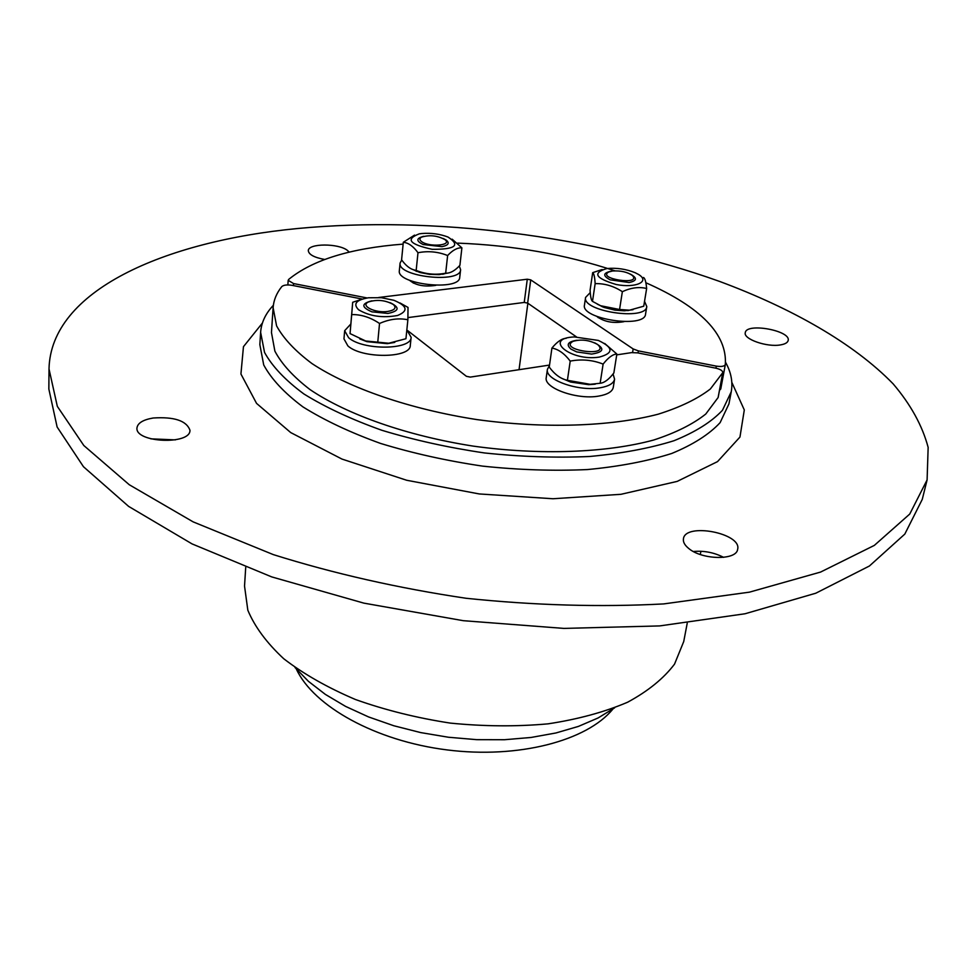 <?xml version="1.0" encoding="UTF-8"?>
<svg xmlns="http://www.w3.org/2000/svg" width="977" height="977" viewBox="0 0 977 977"><rect width="100%" height="100%" fill="white"/><g stroke="black" fill="none" stroke-linecap="round" stroke-linejoin="round"><path stroke-width="1.47" d="M527.873 303.249L519.043 369.697M614.594 707.873L598.132 717.948L578.445 726.399L555.937 732.97L531.073 737.464L504.45 739.723L476.703 739.662L448.541 737.256L420.647 732.579L393.768 725.74L368.537 716.923L345.577 706.395L325.402 694.427L308.439 681.348L295.005 667.499M616.719 354.871L631.557 352.624L637.541 352.856L715.677 368.134C720.33 369.208 722.699 370.698 722.809 372.603L710.377 388.968C697.59 398.848 680.175 407.262 658.156 414.199C610.71 426.595 543.823 428.854 476.629 419.548C409.742 409.155 349.412 388.26 312.042 363.615C295.286 351.097 283.464 338.518 276.589 325.878L273.108 307.694C273.658 300.171 276.552 293.137 281.791 286.591C283.66 284.991 287.043 284.563 291.915 285.308L362.333 299.072M549.526 365.068L470.303 377.098L466.408 376.316L407.763 330.678M722.711 372.896L718.217 396.955M718.095 397.566L705.76 414.04C692.986 424.189 675.644 432.848 653.723 440.016C606.509 452.852 540.073 455.404 473.356 446.135C406.957 435.766 347.091 414.639 310.027 389.591C293.405 376.841 281.694 364.03 274.879 351.134L271.459 332.534L273.108 307.694M612.848 709.119C586.982 740.822 518.335 758.982 446.941 749.896C375.534 740.945 313.556 706.273 296.385 669.147M719.487 390.336L720.757 388.993L725.325 364.543M645.846 282.732C700.778 307.034 727.279 334.293 725.337 364.519L725.337 364.531C724.433 366.363 721.429 366.888 716.324 366.119L715.946 368.182M638.054 352.953L638.384 350.89L716.324 366.119M293.418 285.602L293.564 283.562L288.178 280.326L288.716 279.385C312.591 259.919 350.731 248.17 403.135 244.116M457.688 243.114C513.169 245.264 565.573 254.508 614.912 270.824M293.564 283.562L367.083 297.961M378.649 297.496L527.287 279.214L524.234 302.443L527.653 303.102L530.731 279.874L527.287 279.214M530.731 279.874L633.169 348.948L632.583 352.514M638.384 350.89L633.169 348.948M623.949 321.677C613.104 323.558 604.042 321.812 596.764 316.426M435.827 285.345C424.409 287.067 415.628 285.369 409.485 280.265M576.393 336.845L527.653 303.102M524.234 302.443L407.971 317.586M387.649 311.468C375.327 313.348 360.012 305.813 368.256 302.027C376.975 299.255 385.365 300.086 393.401 304.543C396.711 307.877 394.793 310.185 387.649 311.468M371.858 300.831C361.172 303.566 361.197 307.23 371.932 311.846L387.954 313.446C399.337 311.04 400.045 307.45 390.092 302.662M358.608 309.77C369.587 316.267 382.557 318.184 397.517 315.498C408.581 311.004 407.385 305.948 393.926 300.305L381.36 297.704L368.524 297.765C356.104 299.915 352.795 303.92 358.608 309.77M394.757 342.402L387.283 343.66L366.937 341.657L359.792 338.934M399.996 302.955L408.02 307.425L407.873 319.772C398.811 317.879 389.371 319.113 379.528 323.485C370.478 317.366 361.197 314.411 351.708 314.582L352.685 302.284L362.125 299.133M352.685 302.284L350.047 333.597L365.667 340.985L388.699 343.245L405.943 338.726L407.873 319.772M351.708 314.582L350.047 333.597M379.528 323.485L377.733 342.585M406.835 329.908L411.134 337.285C411.647 350.096 362.601 350.56 348.594 337.688L344.661 330.702L350.804 324.034M411.134 337.285L410.291 345.418C410.792 358.327 361.844 358.852 347.873 345.895L343.965 338.872L344.661 330.702M421.698 241.673C419.389 239.939 419.341 238.425 421.539 237.118C429.758 234.688 437.623 235.567 445.133 239.744C452.473 245.471 429.257 247.437 421.698 241.673M423.749 236.3C416.104 238.241 415.909 240.989 423.163 244.543L441.995 246.644C448.492 245.288 449.872 243.078 446.098 240L443.155 238.461M421.685 233.527L419.292 233.845C405.186 239.194 409.485 244.348 432.176 249.318C455.38 249.44 460.655 245.349 448.016 237.045C439.809 233.955 431.028 232.782 421.685 233.527M448.089 272.998L439.198 274.622L429.526 274.342L420.012 272.51L411.915 269.139M452.168 239.182L461.889 247.865C457.517 247.511 452.766 250.063 447.625 255.534C438.062 251.7 428.182 250.759 417.985 252.725C413.332 246.302 408.435 242.821 403.318 242.272L414.566 235.103M403.318 242.272L401.584 259.821C405.663 265.439 409.79 268.797 413.955 269.896L416.165 270.421C425.716 274.219 435.547 275.148 445.671 273.206L446.355 273.194C450.544 273.181 455.062 270.568 459.898 265.353L461.889 247.865M417.985 252.725L416.165 270.421M447.625 255.534L445.671 273.206M459.3 265.964L460.607 269.737C460.704 283.782 397.089 276.76 400.094 263.045L401.73 260.016M460.607 269.737L459.74 277.297C459.825 291.451 396.332 284.454 399.349 270.629L400.094 263.045M612.506 270.995C620.847 270.507 627.49 272.021 632.449 275.538C641.889 285.65 596.568 278.897 608.671 271.997L612.506 270.995M611.113 271.227C602.956 272.949 602.638 275.819 610.161 279.825L629.078 282.524C637.077 280.814 637.505 278.005 630.348 274.085M638.592 274.5L635.197 272.73C626.11 269.054 616.682 267.649 606.9 268.528C592.184 272.937 595.298 278.262 616.255 284.515C635.734 288.362 650.426 281.547 638.592 274.5M633.035 309.709L624.327 310.796L614.887 310.124L604.018 307.437L597.265 304.128M643.464 277.48C644.979 278.213 646.029 281.889 646.64 288.496C639.08 286.627 630.983 287.69 622.361 291.671C613.678 286.053 604.616 283.379 595.152 283.623C594.749 277.016 593.931 273.365 592.685 272.656L602.162 269.518M592.685 272.656L590.084 290.218C590.45 296.752 591.256 300.476 592.489 301.38L600.647 305.74L619.565 309.501L629.542 310.185L643.745 306.192L646.64 288.496M622.361 291.671L619.565 309.501M595.152 283.623L592.489 301.38M644.539 301.307L646.786 306.57C646.115 321.03 581.779 311.37 585.589 297.423L590.255 292.587M646.786 306.57L645.541 314.191C644.844 328.76 580.643 319.1 584.466 305.044L585.589 297.423M597.228 344.258L598.229 345.028C610.295 357.631 557.757 349.961 572.998 341.352C581.01 339.019 589.082 339.984 597.228 344.258M577.041 340.265C567.881 341.632 565.866 344.588 571.008 349.143L576.686 351.903L591.598 354.077C604.067 352.172 605.093 348.423 594.663 342.829M599.402 357.069C613.849 353.124 613.471 347.58 598.303 340.423L574.268 336.931C542.43 338.335 570.739 361.771 599.402 357.069M595.249 384.169L588.667 384.682L570.556 382.031L562.544 378.661M604.678 343.452L616.853 354.028C612.835 354.211 608.256 357.57 603.114 364.103C592.636 359.951 581.669 358.95 570.214 361.099C564.486 353.564 558.392 349.216 551.92 348.068C557.183 341.694 561.922 338.445 566.159 338.335M551.92 348.068L549.245 367.108C554.777 374.557 560.835 378.954 567.405 380.309L590.169 384.303L600.147 383.265C604.299 382.886 608.866 379.455 613.861 372.982L616.853 354.028M603.114 364.103L600.147 383.265M570.214 361.099L567.405 380.309M613.067 373.971L614.582 379.161C613.69 383.363 608.915 386.22 600.269 387.759C578.702 391.826 544.604 379.772 547.413 369.33L549.453 365.581M614.582 379.161L613.275 387.356C612.384 391.594 607.621 394.488 598.986 396.039C577.456 400.167 543.444 388.052 546.253 377.537L547.413 369.33M262.398 323.057L243.456 346.676L240.928 374.02L256.548 403.379L290.719 432.579L341.962 459.068L406.664 480.257L479.267 493.947L552.994 498.746L620.932 494.313L677.159 481.405L717.521 461.62L739.955 437.061L744.303 409.949L731.822 382.361M725.642 362.443C731.114 372.322 732.982 382.092 731.248 391.765L728.94 403.892L720.134 422.614C709.241 434.374 693.108 444.657 671.724 453.475C647.543 461.156 619.442 466.53 587.433 469.558C553.812 471.085 518.934 469.949 482.785 466.151C446.831 460.839 412.758 453.267 380.566 443.436C350.328 432.53 324.449 420.342 302.931 406.884C284.405 393.023 271.337 379.052 263.717 364.958L259.845 344.625L260.627 332.314C261.347 322.52 265.585 313.519 273.352 305.312M297.79 228.496C164.221 241.246 50.706 290.706 49.009 368.988L57.325 406.359L83.827 445.524L129.269 484.739L193.128 521.865L273.304 554.606C333.755 573.584 398.018 588.142 466.09 598.278C534.553 605.398 600.415 607.279 663.676 603.92L749.481 592.147L820.57 572.07L874.33 545.398L909.746 514.049L927.1 479.915L928.15 447.393C922.349 425.642 910.674 404.454 893.125 383.839C853.813 343.415 792.115 308.366 719.622 281.437C591.085 235.457 433.544 215.673 297.79 228.496M153.145 418.009C174.248 416.629 186.522 420.708 189.953 430.246C190.771 445.109 135.119 442.813 136.951 427.975C137.647 423.065 143.045 419.744 153.145 418.009M688.907 548.622C684.755 545.3 682.923 542.04 683.436 538.803C685.243 522.341 742.007 533.234 737.647 549.282C736.67 560.456 702.439 560.053 688.907 548.622M780.476 344.905C766.969 347.433 743.131 339.068 745.28 332.681C746.233 322.447 791.114 330.58 788.17 340.497C787.633 342.658 785.068 344.136 780.476 344.905M324.62 259.455C314.215 257.501 308.781 254.57 308.317 250.674C307.963 243.224 338.738 243.151 347.531 250.491L349.229 252.151M731.248 391.765L722.467 410.267C711.574 421.893 695.416 432.042 673.983 440.725C649.742 448.296 621.567 453.548 589.461 456.503C555.73 457.957 520.729 456.772 484.458 452.949C448.37 447.625 414.163 440.077 381.86 430.283C351.5 419.438 325.512 407.336 303.908 393.975C285.321 380.236 272.192 366.375 264.535 352.416L260.627 332.314M723.639 557.366C714.102 552.493 704.002 550.539 693.377 551.504M175.384 439.882L150.812 438.844M927.1 479.915L922.264 499.381L904.812 534.089L869.42 566.001L815.807 593.21L745.024 613.764L659.67 625.915L563.924 628.406L463.257 620.688L363.847 603.127L271.728 576.906L192.066 543.908L128.622 506.391L83.46 466.713L57.118 426.998L48.85 389.041L49.009 368.988M687.234 623.167L683.729 641.547L674.545 664.104C663.737 678.417 648.105 691.118 627.637 702.207C604.629 712.05 578.079 719.267 548.024 723.847C516.528 726.705 483.957 726.448 450.324 723.102C416.91 717.985 385.304 710.12 355.506 699.532C327.527 687.613 303.615 674.032 283.77 658.767C266.709 642.927 254.728 626.745 247.828 610.198L244.531 586.066L245.715 567.381M413.393 281.718L413.259 283.086M718.193 397.26L722.809 372.603M725.337 364.531L720.745 389.005M287.861 284.918L288.178 280.326M366.9 302.968L366.18 303.481M394.537 305.74L395.16 306.375M387.283 343.66L388.699 343.245M366.937 341.657L365.667 340.985M420.562 237.814L419.56 238.522M445.939 240.635L446.77 241.551M413.491 281.755L413.356 283.135M442.691 274.293L446.355 273.194M416.666 271.411L413.955 269.896M607.609 272.693L606.607 273.34M633.255 276.503L634.012 277.419M598.242 317L598.144 317.672M627.796 310.625L629.542 310.185M602.443 306.827L600.647 305.74M571.496 342.292L570.824 342.707M588.667 384.682L590.169 384.303M570.556 382.031L568.101 380.566M700.912 551.26L700.289 554.496"/></g></svg>
